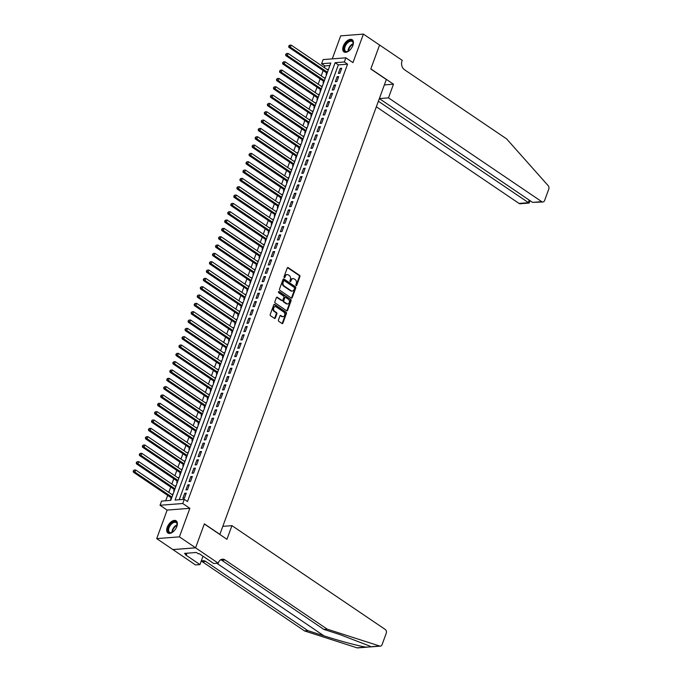 <?xml version="1.0" encoding="UTF-8"?>
<svg xmlns="http://www.w3.org/2000/svg" width="682" height="682" viewBox="0 0 682 682"><rect width="100%" height="100%" fill="white"/><g stroke="black" fill="none" stroke-linecap="round" stroke-linejoin="round"><path stroke-width="1.02" d="M296.099 285.562A0.648 0.486 85.6 0 0 296.747 285.289L299.927 276.602A0.929 0.699 85.6 0 0 299.594 275.358L288.171 267.617A0.929 0.699 85.6 0 0 287.233 268L284.053 276.696A0.648 0.486 85.6 0 0 284.94 277.293L285.357 276.167A2.958 2.242 85.6 0 1 287.156 274.599A2.958 2.242 85.6 0 1 288.341 274.931L289.296 275.571A2.958 2.242 85.6 0 1 290.37 279.569L289.961 280.694A0.648 0.486 85.6 0 0 290.847 281.291L291.257 280.166A2.958 2.242 85.6 0 1 293.055 278.597A2.958 2.242 85.6 0 1 294.249 278.929L295.195 279.569A2.958 2.242 85.6 0 1 296.269 283.567L295.86 284.692A0.648 0.486 85.6 0 0 296.099 285.562M296.039 285.519A0.648 0.486 85.6 0 0 296.133 285.34L299.313 276.653A0.929 0.699 85.6 0 0 298.98 275.4L287.557 267.668A0.929 0.699 85.6 0 0 287.497 267.634M284.232 277.523A0.648 0.486 85.6 0 0 284.326 277.344L284.744 276.219L285.357 276.167M290.131 281.521A0.648 0.486 85.6 0 0 290.234 281.342L290.643 280.217L291.257 280.166M176.817 526.53A7.349 4.109 -55.9 0 0 176.144 520.818A7.349 4.109 -55.9 0 0 167.235 527.28A7.349 4.109 -55.9 0 0 167.9 532.992A7.349 4.109 -55.9 0 0 176.817 526.53M352.867 45.438A7.349 4.109 -55.9 0 0 352.202 39.727A7.349 4.109 -55.9 0 0 343.293 46.188A7.349 4.109 -55.9 0 0 343.958 51.9A7.349 4.109 -55.9 0 0 352.867 45.438M278.444 320.063A0.929 0.699 85.6 0 0 278.776 321.307L281.981 323.481A0.929 0.699 85.6 0 0 282.919 323.089L286.449 313.439A0.929 0.699 85.6 0 0 286.116 312.194L274.684 304.453A0.929 0.699 85.6 0 0 273.755 304.845L270.217 314.487A0.929 0.699 85.6 0 0 270.558 315.74L274.428 318.358A0.929 0.699 85.6 0 0 275.366 317.974L276.875 313.848A0.929 0.699 85.6 0 0 276.542 312.595L274.616 311.299A2.472 1.876 85.6 0 1 273.567 308.588A2.472 1.876 85.6 0 1 275.23 306.644A2.472 1.876 85.6 0 1 276.219 306.917L283.738 312.015A2.472 1.876 85.6 0 1 284.795 314.726A2.472 1.876 85.6 0 1 283.132 316.67A2.472 1.876 85.6 0 1 282.143 316.388L280.89 315.544A0.929 0.699 85.6 0 0 279.952 315.928L278.444 320.063M184.268 499.335L182.75 503.504L160.031 505.268L161.557 501.099L170.764 500.383L330.813 63.025L321.606 63.741L323.132 59.581L345.842 57.817L344.316 61.977L335.109 62.693L175.061 500.051L184.268 499.335L187.507 501.526L347.556 64.168L344.316 61.977M345.842 57.817L352.961 62.633L363.404 34.1L379.567 45.046L370.803 69.001L386.327 79.513L219.877 534.364L204.353 523.853L195.589 547.799L179.417 536.853L189.86 508.32L182.75 503.504M291.291 298.043A0.929 0.699 85.6 0 0 292.22 297.659L295.758 288.009A0.929 0.699 85.6 0 0 295.417 286.764L283.993 279.023A0.929 0.699 85.6 0 0 283.056 279.415L279.526 289.057A0.929 0.699 85.6 0 0 279.859 290.31L291.291 298.043M291.103 300.728L287.574 310.378A0.929 0.699 85.6 0 1 286.636 310.762L275.213 303.021A0.929 0.699 85.6 0 1 274.872 301.776L276.389 297.65A0.929 0.699 85.6 0 1 277.318 297.258L281.956 300.395A0.929 0.699 85.6 0 0 282.885 300.012L283.891 297.267A0.929 0.699 85.6 0 0 283.55 296.022L278.733 292.757A0.648 0.486 85.6 0 1 279.151 291.606L290.762 299.475A0.929 0.699 85.6 0 1 291.103 300.728L290.489 300.771L286.96 310.421L287.574 310.378M195.589 547.799L172.87 549.564L156.707 538.618L179.417 536.853M363.404 34.1L340.685 35.865L332.27 58.874M172.248 494.731L172.444 494.203L172.913 494.518M171.148 497.741L170.611 499.198L171.216 499.147M175.3 486.394L175.487 485.865L175.965 486.189M174.191 489.412L173.663 490.869L174.268 490.818M178.343 478.065L178.539 477.536L179.008 477.86M177.243 481.074L176.706 482.532L177.311 482.489M181.395 469.736L181.583 469.207L182.06 469.523M180.295 472.745L179.758 474.203L180.363 474.161M184.438 461.407L184.634 460.879L185.103 461.194M183.339 464.416L182.81 465.874L183.407 465.832M187.49 453.078L187.686 452.55L188.155 452.865M186.391 456.088L185.854 457.545L186.459 457.494M190.542 444.741L190.73 444.212L191.207 444.536M189.434 447.759L188.905 449.216L189.511 449.165M193.586 436.412L193.782 435.883L194.251 436.207M192.486 439.421L191.949 440.879L192.554 440.836M196.638 428.083L196.834 427.554L197.303 427.87M195.538 431.092L195.001 432.55L195.606 432.507M199.681 419.754L199.877 419.225L200.346 419.541M198.581 422.763L198.053 424.221L198.65 424.178M202.733 411.425L202.929 410.896L203.398 411.212M201.633 414.434L201.096 415.892L201.702 415.841M205.785 403.088L205.973 402.559L206.45 402.883M204.677 406.105L204.148 407.563L204.753 407.512M208.828 394.759L209.024 394.23L209.493 394.554M207.729 397.768L207.192 399.226L207.797 399.183M211.88 386.43L212.076 385.901L212.545 386.217M210.781 389.439L210.244 390.897L210.849 390.854M214.924 378.101L215.12 377.572L215.589 377.888M213.824 381.11L213.296 382.568L213.901 382.525M217.976 369.772L218.172 369.243L218.641 369.559M216.876 372.781L216.339 374.239L216.944 374.188M221.028 361.434L221.215 360.906L221.693 361.23M219.919 364.452L219.391 365.91L219.996 365.859M224.071 353.106L224.267 352.577L224.736 352.901M222.971 356.123L222.434 357.581L223.04 357.53M227.123 344.777L227.319 344.248L227.788 344.563M226.023 347.786L225.486 349.244L226.092 349.201M230.166 336.448L230.363 335.919L230.831 336.235M229.067 339.457L228.538 340.915L229.143 340.872M233.218 328.119L233.415 327.59L233.883 327.906M232.119 331.128L231.582 332.586L232.187 332.535M236.27 319.781L236.458 319.253L236.935 319.577M235.162 322.799L234.634 324.257L235.239 324.206M239.314 311.452L239.51 310.924L239.979 311.248M238.214 314.47L237.677 315.928L238.282 315.877M242.366 303.123L242.562 302.595L243.031 302.91M241.266 306.133L240.729 307.591L241.334 307.548M245.409 294.795L245.605 294.266L246.074 294.581M244.309 297.804L243.781 299.262L244.386 299.219M248.461 286.466L248.657 285.937L249.126 286.252M247.361 289.475L246.824 290.933L247.43 290.882M251.513 278.137L251.701 277.6L252.178 277.924M250.405 281.146L249.876 282.604L250.482 282.553M254.557 269.799L254.753 269.271L255.221 269.595M253.457 272.817L252.92 274.275L253.525 274.224M257.608 261.47L257.805 260.942L258.273 261.257M256.509 264.48L255.972 265.937L256.577 265.895M260.652 253.141L260.848 252.613L261.317 252.928M259.552 256.151L259.024 257.608L259.629 257.566M263.704 244.812L263.9 244.284L264.369 244.599M262.604 247.822L262.067 249.28L262.672 249.228M266.756 236.483L266.943 235.946L267.421 236.27M265.648 239.493L265.119 240.951L265.724 240.899M269.799 228.146L269.995 227.618L270.464 227.941M268.699 231.164L268.162 232.622L268.768 232.571M272.851 219.817L273.047 219.289L273.516 219.604M271.751 222.826L271.214 224.284L271.82 224.242M275.895 211.488L276.091 210.96L276.56 211.275M274.795 214.498L274.266 215.955L274.872 215.913M278.947 203.159L279.143 202.631L279.611 202.946M277.847 206.169L277.31 207.626L277.915 207.575M281.998 194.83L282.186 194.293L282.663 194.617M280.89 197.84L280.362 199.297L280.967 199.246M285.042 186.493L285.238 185.964L285.707 186.288M283.942 189.511L283.405 190.969L284.01 190.917M288.094 178.164L288.29 177.635L288.759 177.951M286.994 181.173L286.457 182.631L287.062 182.588M291.137 169.835L291.333 169.306L291.802 169.622M290.038 172.844L289.509 174.302L290.114 174.26M294.189 161.506L294.385 160.978L294.854 161.293M293.09 164.515L292.552 165.973L293.158 165.922M297.241 153.177L297.429 152.64L297.906 152.964M296.133 156.187L295.604 157.644L296.21 157.593M300.285 144.84L300.481 144.311L300.95 144.635M299.185 147.858L298.648 149.315L299.253 149.264M303.337 136.511L303.533 135.982L304.002 136.298M302.237 139.52L301.7 140.978L302.305 140.935M306.388 128.182L306.576 127.653L307.045 127.969M305.28 131.191L304.752 132.649L305.357 132.606M309.432 119.853L309.628 119.324L310.097 119.64M308.332 122.862L307.795 124.32L308.4 124.269M312.484 111.524L312.671 110.987L313.149 111.311M311.376 114.533L310.847 115.991L311.452 115.94M315.527 103.187L315.723 102.658L316.192 102.982M314.428 106.204L313.891 107.662L314.496 107.611M318.579 94.858L318.775 94.329L319.244 94.645M317.48 97.867L316.942 99.325L317.548 99.282M321.631 86.529L321.819 86L322.288 86.316M320.523 89.538L319.994 90.996L320.6 90.953M324.675 78.2L324.871 77.671L325.34 77.987M323.575 81.209L323.038 82.667L323.643 82.616M339.9 73.264L341.733 68.268L340.199 68.388L338.366 73.383L339.9 73.264M336.857 81.593L338.681 76.597L337.147 76.716L335.322 81.712L336.857 81.593M333.805 89.922L335.638 84.926L334.103 85.045L332.27 90.041L333.805 89.922M330.753 98.251L332.586 93.255L331.051 93.374L329.218 98.37L330.753 98.251M327.71 106.588L329.534 101.584L327.999 101.703L326.175 106.707L327.71 106.588M324.658 114.917L326.49 109.921L324.956 110.041L323.123 115.036L324.658 114.917M321.614 123.246L323.438 118.25L321.904 118.37L320.08 123.365L321.614 123.246M318.562 131.575L320.395 126.579L318.861 126.699L317.028 131.694L318.562 131.575M315.51 139.904L317.343 134.908L315.809 135.027L313.976 140.023L315.51 139.904M312.467 148.241L314.291 143.237L312.757 143.356L310.932 148.361L312.467 148.241M309.415 156.57L311.248 151.575L309.713 151.694L307.88 156.69L309.415 156.57M306.371 164.899L308.196 159.903L306.661 160.023L304.837 165.018L306.371 164.899M303.32 173.228L305.152 168.232L303.618 168.352L301.785 173.347L303.32 173.228M300.268 181.557L302.1 176.561L300.566 176.681L298.733 181.676L300.268 181.557M297.224 189.894L299.048 184.89L297.514 185.01L295.69 190.014L297.224 189.894M294.172 198.223L296.005 193.228L294.471 193.347L292.638 198.343L294.172 198.223M291.129 206.552L292.953 201.557L291.419 201.676L289.594 206.672L291.129 206.552M288.077 214.881L289.91 209.886L288.367 210.005L286.542 215L288.077 214.881M285.025 223.21L286.858 218.214L285.323 218.334L283.49 223.329L285.025 223.21M281.981 231.548L283.806 226.543L282.271 226.663L280.447 231.667L281.981 231.548M278.929 239.876L280.762 234.881L279.228 234.992L277.395 239.996L278.929 239.876M275.886 248.205L277.71 243.21L276.176 243.329L274.352 248.325L275.886 248.205M272.834 256.534L274.667 251.539L273.124 251.658L271.3 256.654L272.834 256.534M269.782 264.863L271.615 259.868L270.081 259.987L268.248 264.983L269.782 264.863M266.739 273.201L268.563 268.197L267.029 268.316L265.204 273.32L266.739 273.201M263.687 281.53L265.52 276.525L263.985 276.645L262.152 281.649L263.687 281.53M260.643 289.859L262.468 284.863L260.933 284.982L259.1 289.978L260.643 289.859M257.591 298.187L259.416 293.192L257.881 293.311L256.057 298.307L257.591 298.187M254.539 306.516L256.372 301.521L254.838 301.64L253.005 306.636L254.539 306.516M251.496 314.854L253.32 309.85L251.786 309.969L249.962 314.973L251.496 314.854M248.444 323.183L250.277 318.179L248.742 318.298L246.91 323.302L248.444 323.183M245.401 331.512L247.225 326.516L245.691 326.635L243.858 331.631L245.401 331.512M242.349 339.841L244.173 334.845L242.639 334.964L240.814 339.96L242.349 339.841M239.297 348.17L241.13 343.174L239.595 343.293L237.762 348.289L239.297 348.17M236.253 356.507L238.078 351.503L236.543 351.622L234.719 356.626L236.253 356.507M233.201 364.836L235.034 359.832L233.5 359.951L231.667 364.955L233.201 364.836M230.149 373.165L231.982 368.169L230.448 368.289L228.615 373.284L230.149 373.165M227.106 381.494L228.93 376.498L227.396 376.617L225.572 381.613L227.106 381.494M224.054 389.823L225.887 384.827L224.352 384.946L222.52 389.942L224.054 389.823M221.011 398.16L222.835 393.156L221.3 393.275L219.476 398.279L221.011 398.16M217.959 406.489L219.792 401.485L218.257 401.604L216.424 406.608L217.959 406.489M214.907 414.818L216.74 409.822L215.205 409.942L213.372 414.937L214.907 414.818M211.863 423.147L213.688 418.151L212.153 418.271L210.329 423.266L211.863 423.147M208.811 431.476L210.644 426.48L209.11 426.6L207.277 431.595L208.811 431.476M205.768 439.813L207.592 434.809L206.058 434.928L204.233 439.933L205.768 439.813M202.716 448.142L204.549 443.138L203.014 443.257L201.181 448.262L202.716 448.142M199.664 456.471L201.497 451.475L199.962 451.595L198.13 456.59L199.664 456.471M196.621 464.8L198.445 459.804L196.91 459.924L195.086 464.919L196.621 464.8M193.569 473.129L195.402 468.133L193.867 468.253L192.034 473.248L193.569 473.129M190.525 481.466L192.35 476.462L190.815 476.582L188.991 481.586L190.525 481.466M187.473 489.795L189.306 484.791L187.772 484.911L185.939 489.915L187.473 489.795M347.556 64.168L338.349 64.884L179.213 499.727M184.72 493.248L182.887 498.244L184.421 498.124L186.254 493.129L184.72 493.248L185.913 494.058M329.892 65.54L324.837 65.932L324.257 67.518M323.157 70.527L321.213 75.847M320.105 78.865L318.162 84.184M317.062 87.194L315.11 92.513M314.01 95.523L312.066 100.842M310.966 103.852L309.014 109.171M307.914 112.18L305.971 117.5M304.863 120.518L302.919 125.838M301.819 128.847L299.867 134.166M298.767 137.176L296.823 142.495M295.724 145.505L293.772 150.824M292.672 153.834L290.728 159.153M289.62 162.171L287.676 167.491M286.576 170.5L284.624 175.82M283.524 178.829L281.581 184.149M280.481 187.158L278.529 192.477M277.429 195.487L275.485 200.806M274.377 203.824L272.433 209.144M271.334 212.153L269.381 217.473M268.282 220.482L266.338 225.802M265.23 228.811L263.286 234.131M262.186 237.14L260.243 242.46M259.134 245.477L257.191 250.797M256.091 253.806L254.139 259.126M253.039 262.135L251.095 267.455M249.987 270.464L248.043 275.784M246.944 278.793L245 284.113M243.892 287.131L241.948 292.45M240.848 295.459L238.896 300.779M237.796 303.788L235.853 309.108M234.744 312.117L232.801 317.437M231.701 320.446L229.757 325.766M228.649 328.784L226.705 334.103M225.606 337.113L223.653 342.432M222.554 345.442L220.61 350.761M219.502 353.77L217.558 359.09M216.458 362.099L214.506 367.419M213.406 370.437L211.463 375.756M210.363 378.766L208.411 384.085M207.311 387.095L205.367 392.414M204.259 395.424L202.315 400.743M201.216 403.753L199.263 409.072M198.164 412.09L196.22 417.41M195.12 420.419L193.168 425.738M192.068 428.748L190.125 434.067M189.016 437.077L187.073 442.396M185.973 445.406L184.021 450.725M182.921 453.743L180.977 459.063M179.877 462.072L177.925 467.392M176.826 470.401L174.882 475.721M173.774 478.73L171.83 484.049M170.73 487.059L168.778 492.378M167.678 495.396L165.709 500.776M328.519 69.291L327.727 69.871M326.618 72.88L326.09 74.338L326.695 74.287M324.871 77.671L325.476 77.62M321.819 86L322.424 85.949M318.775 94.329L319.381 94.287M315.723 102.658L316.329 102.615M312.671 110.987L313.277 110.944M309.628 119.324L310.233 119.273M306.576 127.653L307.181 127.602M303.533 135.982L304.138 135.94M300.481 144.311L301.086 144.269M297.429 152.64L298.034 152.597M294.385 160.978L294.991 160.926M291.333 169.306L291.939 169.255M288.29 177.635L288.895 177.593M285.238 185.964L285.843 185.922M282.186 194.293L282.791 194.251M279.143 202.631L279.748 202.58M276.091 210.96L276.696 210.909M273.047 219.289L273.653 219.246M269.995 227.618L270.601 227.575M266.943 235.946L267.549 235.904M263.9 244.284L264.505 244.233M260.848 252.613L261.453 252.562M257.805 260.942L258.41 260.899M254.753 269.271L255.358 269.228M251.701 277.6L252.306 277.557M248.657 285.937L249.262 285.886M245.605 294.266L246.211 294.215M242.562 302.595L243.159 302.544M239.51 310.924L240.115 310.881M236.458 319.253L237.063 319.21M233.415 327.59L234.02 327.539M230.363 335.919L230.968 335.868M227.319 344.248L227.916 344.197M224.267 352.577L224.872 352.534M221.215 360.906L221.821 360.863M218.172 369.243L218.777 369.192M215.12 377.572L215.725 377.521M212.076 385.901L212.673 385.85M209.024 394.23L209.63 394.187M205.973 402.559L206.578 402.516M202.929 410.896L203.534 410.845M199.877 419.225L200.482 419.174M196.834 427.554L197.43 427.503M193.782 435.883L194.387 435.841M190.73 444.212L191.335 444.17M187.686 452.55L188.292 452.498M184.634 460.879L185.24 460.827M181.583 469.207L182.188 469.156M178.539 477.536L179.144 477.494M175.487 485.865L176.092 485.823M172.444 494.203L173.049 494.152M189.86 508.32L167.141 510.085L156.707 538.618M167.141 510.085L160.031 505.268M324.837 65.932L321.606 63.741M338.349 64.884L335.109 62.693M327.914 69.334L328.392 69.658M340.199 68.388L341.392 69.189M337.147 76.716L338.34 77.526M334.103 85.045L335.297 85.855M331.051 93.374L332.245 94.184M327.999 101.703L329.201 102.513M324.956 110.041L326.149 110.842M321.904 118.37L323.098 119.18M318.861 126.699L320.054 127.508M315.809 135.027L317.002 135.837M312.757 143.356L313.95 144.166M309.713 151.694L310.907 152.495M306.661 160.023L307.855 160.833M303.618 168.352L304.811 169.162M300.566 176.681L301.759 177.49M297.514 185.01L298.707 185.819M294.471 193.347L295.664 194.148M291.419 201.676L292.612 202.486M288.367 210.005L289.569 210.815M285.323 218.334L286.517 219.144M282.271 226.663L283.465 227.473M279.228 234.992L280.421 235.802M276.176 243.329L277.369 244.139M273.124 251.658L274.326 252.468M270.081 259.987L271.274 260.797M267.029 268.316L268.222 269.126M263.985 276.645L265.179 277.455M260.933 284.982L262.127 285.792M257.881 293.311L259.083 294.121M254.838 301.64L256.031 302.45M251.786 309.969L252.979 310.779M248.742 318.298L249.936 319.108M245.691 326.635L246.884 327.445M242.639 334.964L243.841 335.774M239.595 343.293L240.789 344.103M236.543 351.622L237.737 352.432M233.5 359.951L234.693 360.761M230.448 368.289L231.641 369.098M227.396 376.617L228.598 377.427M224.352 384.946L225.546 385.756M221.3 393.275L222.494 394.085M218.257 401.604L219.451 402.414M215.205 409.942L216.399 410.752M212.153 418.271L213.355 419.08M209.11 426.6L210.303 427.409M206.058 434.928L207.251 435.738M203.014 443.257L204.208 444.067M199.962 451.595L201.156 452.405M196.91 459.924L198.112 460.734M193.867 468.253L195.061 469.063M190.815 476.582L192.009 477.391M187.772 484.911L188.965 485.72M293.055 278.597L292.442 278.64A2.958 2.242 85.6 0 0 290.643 280.217M287.156 274.599L286.542 274.641A2.958 2.242 85.6 0 0 284.744 276.219M291.342 298.085A0.929 0.699 85.6 0 0 291.606 297.71L295.144 288.06A0.929 0.699 85.6 0 0 294.803 286.807L283.38 279.074A0.929 0.699 85.6 0 0 283.32 279.04M294.539 288.307A0.648 0.486 85.6 0 0 294.3 287.437L284.275 280.643A0.648 0.486 85.6 0 0 283.618 280.916L283.183 282.101A2.958 2.242 85.6 0 0 284.258 286.09L291.112 290.737A2.958 2.242 85.6 0 0 292.297 291.069A2.958 2.242 85.6 0 0 294.104 289.492L294.539 288.307M283.661 280.686A0.648 0.486 85.6 0 0 283.004 280.958L283.618 280.916M292.297 291.069L291.683 291.12A2.958 2.242 85.6 0 1 290.498 290.779L283.644 286.142A2.958 2.242 85.6 0 1 282.57 282.143L283.004 280.958M282.322 300.498L281.709 300.549A0.929 0.699 85.6 0 1 281.342 300.447L276.704 297.309A0.929 0.699 85.6 0 0 276.645 297.275M278.597 291.7L290.762 299.475M286.764 303.652A2.472 1.876 85.6 0 0 287.753 303.933A2.472 1.876 85.6 0 0 289.415 301.99A2.472 1.876 85.6 0 0 288.367 299.279L285.715 297.48A0.929 0.699 85.6 0 0 284.778 297.872L283.78 300.609A0.929 0.699 85.6 0 0 284.113 301.862L286.764 303.652L286.15 303.703A2.472 1.876 85.6 0 0 287.139 303.984L287.753 303.933M285.34 297.378L284.726 297.429A0.929 0.699 85.6 0 0 284.164 297.923L284.778 297.872M286.15 303.703L283.499 301.904A0.929 0.699 85.6 0 1 283.158 300.66L284.164 297.923M290.489 300.771A0.929 0.699 85.6 0 0 290.148 299.526M283.132 316.67L282.519 316.721A2.472 1.876 85.6 0 1 281.53 316.439L280.276 315.587A0.929 0.699 85.6 0 0 280.217 315.553M275.23 306.644L274.616 306.687A2.472 1.876 85.6 0 0 272.953 308.631A2.472 1.876 85.6 0 0 274.002 311.342L274.616 311.299M274.488 318.392A0.929 0.699 85.6 0 0 274.752 318.025L276.261 313.891A0.929 0.699 85.6 0 0 275.92 312.646L274.002 311.342M282.041 323.515A0.929 0.699 85.6 0 0 282.305 323.14L285.835 313.49A0.929 0.699 85.6 0 0 285.502 312.237L274.07 304.504A0.929 0.699 85.6 0 0 274.019 304.47M328.195 70.186L291.154 45.097L290.387 47.177L288.853 47.297L327.096 73.196M289.313 46.026L289.62 45.191L288.699 46.069L327.437 72.266M289.62 45.191L291.154 45.097M288.853 47.297L288.699 46.069M349.372 50.519A6.36 3.555 124.1 0 1 347.956 51.397A6.36 3.555 124.1 0 1 343.975 49.257A6.36 3.555 124.1 0 1 348.306 41.457A6.36 3.555 124.1 0 1 353.216 43.068A6.36 3.555 124.1 0 1 353.216 43.622A6.36 3.555 124.1 0 1 352.926 45.268M353.208 43.836A5.891 3.299 -55.9 0 0 353.199 43.52A5.891 3.299 -55.9 0 0 352.219 41.508A5.891 3.299 -55.9 0 0 347.343 43.119A5.891 3.299 -55.9 0 0 344.64 49.24A5.891 3.299 -55.9 0 0 345.621 51.261A5.891 3.299 -55.9 0 0 348.144 51.303M352.577 40.042A7.306 4.083 -55.9 0 0 346.558 42.199A7.306 4.083 -55.9 0 0 343.293 49.709A7.306 4.083 -55.9 0 0 344.384 52.13M173.322 531.61A6.36 3.555 124.1 0 1 171.898 532.489A6.36 3.555 124.1 0 1 167.925 530.349A6.36 3.555 124.1 0 1 172.256 522.548A6.36 3.555 124.1 0 1 177.158 524.168A6.36 3.555 124.1 0 1 177.167 524.714A6.36 3.555 124.1 0 1 176.877 526.359M177.15 524.927A5.891 3.299 -55.9 0 0 177.141 524.611A5.891 3.299 -55.9 0 0 176.169 522.6A5.891 3.299 -55.9 0 0 171.293 524.211A5.891 3.299 -55.9 0 0 168.59 530.34A5.891 3.299 -55.9 0 0 169.562 532.352A5.891 3.299 -55.9 0 0 172.086 532.395M176.519 521.133A7.306 4.083 -55.9 0 0 170.5 523.299A7.306 4.083 -55.9 0 0 167.243 530.801A7.306 4.083 -55.9 0 0 168.335 533.222M376.345 106.793L519.045 203.432L528.226 202.725L529.189 200.082M378.374 101.243L529.087 203.057L520.178 203.756A2.83 2.14 -94.4 0 1 519.045 203.432M393.488 84.201L388.484 97.867L541.755 201.667A2.83 2.14 85.6 0 0 542.889 201.991A2.83 2.14 85.6 0 0 544.611 200.482L548.771 189.11A2.83 2.14 85.6 0 0 548.192 185.683L506.624 138.898L404.443 69.692A6.598 4.996 -94.4 0 1 402.048 60.792L402.218 60.34L379.584 45.012L370.846 68.873L393.488 84.201L384.35 84.918M388.484 97.867L379.345 98.575M379.337 98.6L532.582 202.384L541.755 201.667M542.889 201.991L532.582 202.384M530.17 200.747L529.087 203.057M367.462 647.141L357.641 647.9A2.83 2.14 -94.4 0 1 357.001 647.823L304.504 630.918L307.863 630.654L323.959 635.837C339.184 640.807 359.03 646.135 365.987 647.124L370.539 646.894L370.028 646.178L339.951 634.592L323.856 629.409L221.676 560.212A6.598 4.996 85.6 0 0 220.738 559.717M231.94 525.643L385.219 629.443A2.83 2.14 85.6 0 1 386.242 633.263L382.082 644.626A2.83 2.14 85.6 0 1 380.36 646.135A2.83 2.14 85.6 0 1 379.712 646.059L327.215 629.154L225.034 559.948A6.598 4.996 85.6 0 0 222.392 559.206A6.598 4.996 85.6 0 0 218.376 562.718L218.206 563.17L195.572 547.842L204.31 523.972L226.944 539.309L231.94 525.643L222.801 526.351M218.206 563.17L213.756 563.52L199.272 553.707L198.292 553.784L196.348 552.471L184.498 553.392L186.442 554.705L185.453 554.781L199.945 564.594L195.495 564.935L172.87 549.564M172.853 549.607L195.572 547.842M323.856 629.409L327.215 629.154M304.504 630.918L202.324 561.712A6.598 4.996 85.6 0 0 201.386 561.226M201.113 561.397A6.598 4.996 85.6 0 1 203.04 560.706A6.598 4.996 85.6 0 1 205.683 561.457L307.863 630.654M199.945 564.594L202.997 556.239M186.442 554.705L186.987 553.196M325.144 78.515L288.102 53.426L287.344 55.515L285.809 55.634L324.044 81.525M286.269 54.355L286.568 53.52L285.656 54.398L324.385 80.595M286.568 53.52L288.102 53.426M285.809 55.634L285.656 54.398M322.1 86.844L285.05 61.764L284.292 63.844L282.757 63.963L320.992 89.862M283.218 62.684L283.524 61.849L282.604 62.735L321.333 88.933M283.524 61.849L285.05 61.764M282.757 63.963L282.604 62.735M319.048 95.182L282.007 70.093L281.24 72.173L279.705 72.292L317.948 98.191M280.174 71.013L280.473 70.178L279.56 71.064L318.289 97.262M280.473 70.178L282.007 70.093M279.705 72.292L279.56 71.064M316.005 103.511L278.955 78.421L278.196 80.502L276.662 80.621L314.896 106.52M277.122 79.342L277.429 78.515L276.508 79.393L315.237 105.591M277.429 78.515L278.955 78.421M276.662 80.621L276.508 79.393M312.953 111.839L275.912 86.75L275.144 88.831L273.61 88.95L311.853 114.849M274.07 87.68L274.377 86.844L273.456 87.722L312.194 113.92M274.377 86.844L275.912 86.75M273.61 88.95L273.456 87.722M309.901 120.168L272.86 95.079L272.101 97.168L270.558 97.287L308.801 123.178M271.027 96.009L271.325 95.173L270.413 96.051L309.142 122.249M271.325 95.173L272.86 95.079M270.558 97.287L270.413 96.051M306.857 128.497L269.808 103.417L269.049 105.497L267.514 105.616L305.749 131.515M267.975 104.337L268.282 103.502L267.361 104.389L306.09 130.586M268.282 103.502L269.808 103.417M267.514 105.616L267.361 104.389M303.805 136.835L266.764 111.746L265.997 113.826L264.463 113.945L302.706 139.844M264.931 112.666L265.23 111.831L264.309 112.718L303.047 138.915M265.23 111.831L266.764 111.746M264.463 113.945L264.309 112.718M300.762 145.164L263.712 120.075L262.954 122.155L261.419 122.274L299.654 148.173M261.879 120.995L262.186 120.168L261.266 121.046L299.995 147.244M262.186 120.168L263.712 120.075M261.419 122.274L261.266 121.046M297.71 153.493L260.669 128.404L259.902 130.484L258.367 130.603L296.61 156.502M258.828 129.333L259.134 128.497L258.214 129.375L296.951 155.573M259.134 128.497L260.669 128.404M258.367 130.603L258.214 129.375M294.658 161.822L257.617 136.732L256.858 138.821L255.315 138.94L293.558 164.831M255.784 137.662L256.082 136.826L255.17 137.704L293.899 163.902M256.082 136.826L257.617 136.732M255.315 138.94L255.17 137.704M291.615 170.15L254.565 145.061L253.806 147.15L252.272 147.269L290.506 173.168M252.732 145.991L253.039 145.155L252.118 146.042L290.847 172.239M253.039 145.155L254.565 145.061M252.272 147.269L252.118 146.042M288.563 178.488L251.522 153.399L250.754 155.479L249.22 155.598L287.463 181.497M249.68 154.32L249.987 153.484L249.066 154.371L287.804 180.568M249.987 153.484L251.522 153.399M249.22 155.598L249.066 154.371M285.519 186.817L248.47 161.728L247.711 163.808L246.176 163.927L284.411 189.826M246.637 162.648L246.944 161.822L246.023 162.7L284.752 188.897M246.944 161.822L248.47 161.728M246.176 163.927L246.023 162.7M282.467 195.146L245.418 170.057L244.659 172.137L243.124 172.256L281.368 198.155M243.585 170.977L243.892 170.15L242.971 171.029L281.709 197.226M243.892 170.15L245.418 170.057M243.124 172.256L242.971 171.029M279.415 203.475L242.374 178.386L241.607 180.474L240.073 180.594L278.316 206.484M240.541 179.315L240.84 178.479L239.928 179.357L278.657 205.555M240.84 178.479L242.374 178.386M240.073 180.594L239.928 179.357M276.372 211.804L239.322 186.715L238.564 188.803L237.029 188.923L275.264 214.821M237.489 187.644L237.796 186.808L236.876 187.686L275.605 213.892M237.796 186.808L239.322 186.715M237.029 188.923L236.876 187.686M273.32 220.141L236.279 195.052L235.512 197.132L233.977 197.251L272.22 223.15M234.438 195.973L234.744 195.137L233.824 196.024L272.561 222.221M234.744 195.137L236.279 195.052M233.977 197.251L233.824 196.024M270.268 228.47L233.227 203.381L232.468 205.461L230.934 205.58L269.168 231.479M231.394 204.302L231.701 203.475L230.78 204.353L269.509 230.55M231.701 203.475L233.227 203.381M230.934 205.58L230.78 204.353M267.225 236.799L230.175 211.71L229.416 213.79L227.882 213.909L266.125 239.808M228.342 212.631L228.649 211.804L227.728 212.682L266.457 238.879M228.649 211.804L230.175 211.71M227.882 213.909L227.728 212.682M264.173 245.128L227.132 220.039L226.364 222.127L224.83 222.247L263.073 248.137M225.299 220.968L225.597 220.133L224.685 221.011L263.414 247.208M225.597 220.133L227.132 220.039M224.83 222.247L224.685 221.011M261.129 253.457L224.08 228.368L223.321 230.456L221.786 230.576L260.021 256.475M222.247 229.297L222.554 228.461L221.633 229.34L260.362 255.545M222.554 228.461L224.08 228.368M221.786 230.576L221.633 229.34M258.077 261.794L221.036 236.705L220.269 238.785L218.734 238.905L256.978 264.804M219.195 237.626L219.502 236.79L218.581 237.677L257.319 263.874M219.502 236.79L221.036 236.705M218.734 238.905L218.581 237.677M255.025 270.123L217.984 245.034L217.226 247.114L215.691 247.234L253.926 273.132M216.151 245.955L216.458 245.128L215.538 246.006L254.267 272.203M216.458 245.128L217.984 245.034M215.691 247.234L215.538 246.006M251.982 278.452L214.932 253.363L214.174 255.443L212.639 255.562L250.882 281.461M213.099 254.284L213.406 253.457L212.486 254.335L251.215 280.532M213.406 253.457L214.932 253.363M212.639 255.562L212.486 254.335M248.93 286.781L211.889 261.692L211.122 263.781L209.587 263.9L247.83 289.79M210.056 262.621L210.354 261.786L209.442 262.664L248.171 288.861M210.354 261.786L211.889 261.692M209.587 263.9L209.442 262.664M245.887 295.11L208.837 270.021L208.078 272.109L206.544 272.229L244.778 298.128M207.004 270.95L207.311 270.115L206.39 270.993L245.119 297.199M207.311 270.115L208.837 270.021M206.544 272.229L206.39 270.993M242.835 303.447L205.794 278.358L205.026 280.438L203.492 280.558L241.735 306.457M203.952 279.279L204.259 278.444L203.338 279.33L242.076 305.527M204.259 278.444L205.794 278.358M203.492 280.558L203.338 279.33M239.783 311.776L202.742 286.687L201.983 288.767L200.448 288.887L238.683 314.786M200.909 287.608L201.216 286.781L200.295 287.659L239.024 313.856M201.216 286.781L202.742 286.687M200.448 288.887L200.295 287.659M236.739 320.105L199.69 295.016L198.931 297.096L197.396 297.216L235.64 323.115M197.857 295.937L198.164 295.11L197.243 295.988L235.972 322.185M198.164 295.11L199.69 295.016M197.396 297.216L197.243 295.988M233.687 328.434L196.646 303.345L195.879 305.434L194.344 305.553L232.588 331.443M194.813 304.274L195.112 303.439L194.2 304.317L232.929 330.514M195.112 303.439L196.646 303.345M194.344 305.553L194.2 304.317M230.644 336.763L193.594 311.674L192.835 313.763L191.301 313.882L229.536 339.781M191.761 312.603L192.068 311.768L191.148 312.646L229.877 338.852M192.068 311.768L193.594 311.674M191.301 313.882L191.148 312.646M227.592 345.092L190.551 320.011L189.784 322.092L188.249 322.211L226.492 348.11M188.709 320.932L189.016 320.097L188.096 320.983L226.833 347.181M189.016 320.097L190.551 320.011M188.249 322.211L188.096 320.983M224.54 353.429L187.499 328.34L186.74 330.42L185.206 330.54L223.44 356.439M185.666 329.261L185.973 328.434L185.052 329.312L223.781 355.51M185.973 328.434L187.499 328.34M185.206 330.54L185.052 329.312M221.497 361.758L184.447 336.669L183.688 338.749L182.154 338.869L220.397 364.768M182.614 337.59L182.921 336.763L182 337.641L220.729 363.838M182.921 336.763L184.447 336.669M182.154 338.869L182 337.641M218.445 370.087L181.403 344.998L180.636 347.087L179.102 347.206L217.345 373.097M179.571 345.927L179.869 345.092L178.957 345.97L217.686 372.167M179.869 345.092L181.403 344.998M179.102 347.206L178.957 345.97M215.401 378.416L178.352 353.327L177.593 355.416L176.058 355.535L214.293 381.434M176.519 354.256L176.826 353.421L175.905 354.299L214.634 380.505M176.826 353.421L178.352 353.327M176.058 355.535L175.905 354.299M212.349 386.745L175.308 361.665L174.541 363.745L173.006 363.864L211.25 389.763M173.467 362.585L173.774 361.75L172.853 362.636L211.59 388.834M173.774 361.75L175.308 361.665M173.006 363.864L172.853 362.636M209.297 395.083L172.256 369.994L171.497 372.074L169.963 372.193L208.198 398.092M170.423 370.914L170.73 370.087L169.809 370.965L208.539 397.163M170.73 370.087L172.256 369.994M169.963 372.193L169.809 370.965M206.254 403.412L169.204 378.322L168.445 380.403L166.911 380.522L205.154 406.421M167.371 379.243L167.678 378.416L166.758 379.294L205.487 405.492M167.678 378.416L169.204 378.322M166.911 380.522L166.758 379.294M203.202 411.74L166.161 386.651L165.394 388.74L163.859 388.859L202.102 414.75M164.328 387.581L164.626 386.745L163.714 387.623L202.443 413.821M164.626 386.745L166.161 386.651M163.859 388.859L163.714 387.623M200.158 420.069L163.109 394.98L162.35 397.069L160.816 397.188L199.05 423.079M161.276 395.91L161.583 395.074L160.662 395.952L199.391 422.158M161.583 395.074L163.109 394.98M160.816 397.188L160.662 395.952M197.107 428.398L160.065 403.318L159.298 405.398L157.764 405.517L196.007 431.416M158.224 404.238L158.531 403.403L157.61 404.29L196.348 430.487M158.531 403.403L160.065 403.318M157.764 405.517L157.61 404.29M194.055 436.736L157.013 411.647L156.255 413.727L154.72 413.846L192.955 439.745M155.181 412.567L155.487 411.74L154.567 412.619L193.296 438.816M155.487 411.74L157.013 411.647M154.72 413.846L154.567 412.619M191.011 445.065L153.962 419.976L153.203 422.056L151.668 422.175L189.911 448.074M152.129 420.896L152.436 420.069L151.515 420.947L190.244 447.145M152.436 420.069L153.962 419.976M151.668 422.175L151.515 420.947M187.959 453.394L150.918 428.305L150.151 430.393L148.616 430.504L186.859 456.403M149.085 429.234L149.384 428.398L148.471 429.276L187.2 455.474M149.384 428.398L150.918 428.305M148.616 430.504L148.471 429.276M184.916 461.723L147.866 436.633L147.107 438.722L145.573 438.841L183.808 464.732M146.033 437.563L146.34 436.727L145.419 437.605L184.149 463.811M146.34 436.727L147.866 436.633M145.573 438.841L145.419 437.605M181.864 470.051L144.823 444.971L144.055 447.051L142.521 447.17L180.764 473.069M142.981 445.892L143.288 445.056L142.368 445.943L181.105 472.14M143.288 445.056L144.823 444.971M142.521 447.17L142.368 445.943M178.812 478.389L141.771 453.3L141.012 455.38L139.478 455.499L177.712 481.398M139.938 454.221L140.245 453.385L139.324 454.272L178.053 480.469M140.245 453.385L141.771 453.3M139.478 455.499L139.324 454.272M175.768 486.718L138.719 461.629L137.96 463.709L136.426 463.828L174.669 489.727M136.886 462.549L137.193 461.723L136.272 462.601L175.001 488.798M137.193 461.723L138.719 461.629M136.426 463.828L136.272 462.601M172.716 495.047L135.675 469.958L134.908 472.038L133.374 472.157L171.617 498.056M133.843 470.887L134.141 470.051L133.229 470.93L171.958 497.127M134.141 470.051L135.675 469.958M133.374 472.157L133.229 470.93M296.133 285.34L296.747 285.289M284.326 277.344L284.94 277.293M290.234 281.342L290.847 281.291M287.557 267.668L288.171 267.617M298.98 275.4L299.594 275.358M299.313 276.653L299.927 276.602M283.38 279.074L283.993 279.023M294.803 286.807L295.417 286.764M295.144 288.06L295.758 288.009M291.606 297.71L292.22 297.659M282.57 282.143L283.183 282.101M283.644 286.142L284.258 286.09M290.498 290.779L291.112 290.737M276.704 297.309L277.318 297.258M281.342 300.447L281.956 300.395M278.64 291.649L279.151 291.606M283.158 300.66L283.78 300.609M283.499 301.904L284.113 301.862M280.276 315.587L280.89 315.544M281.53 316.439L282.143 316.388M275.92 312.646L276.542 312.595M276.261 313.891L276.875 313.848M274.752 318.025L275.366 317.974M274.07 304.504L274.684 304.453M285.502 312.237L286.116 312.194M285.835 313.49L286.449 313.439M282.305 323.14L282.919 323.089M348.008 51.363A5.891 3.299 124.1 0 1 353.199 43.691M353.165 44.202A5.695 3.188 -55.9 0 0 348.476 51.133M171.949 532.454A5.891 3.299 124.1 0 1 177.15 524.782M177.107 525.293A5.695 3.188 -55.9 0 0 172.418 532.224M323.959 635.837L216.825 563.281M221.676 560.212L225.034 559.948M205.683 561.457L202.324 561.712M357.001 647.823L365.987 647.124M370.735 646.758L379.712 646.059M283.397 280.617L284.01 280.566M370.539 646.894L380.36 646.135"/></g></svg>
